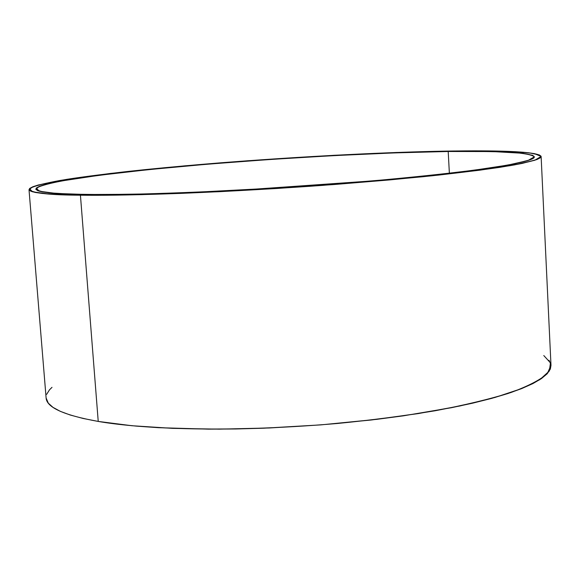 <?xml version="1.0" encoding="UTF-8"?>
<svg xmlns="http://www.w3.org/2000/svg" width="580" height="580" viewBox="0 0 580 580"><rect width="100%" height="100%" fill="white"/><g stroke="black" fill="none" stroke-linecap="round" stroke-linejoin="round"><path stroke-width="0.87" d="M448.202 151.489C472.91 151.257 493.602 151.503 510.298 152.236C524.175 153.265 532.179 154.802 534.296 156.846L527.887 160.573L507.826 165.097L474.121 170.208C445.193 173.826 411.06 177.407 371.715 180.953L244.869 189.841C202.608 192.009 164.176 193.495 129.565 194.3L86.34 194.503L55.999 193.43L39.389 191.233L36.243 188.137C40.397 185.723 50.199 183.084 65.656 180.228C83.781 177.313 105.676 174.391 131.334 171.463C224.627 161.269 357.911 152.844 448.202 151.489C502.193 150.72 530.896 152.504 534.296 156.854C535.543 162.262 473.563 172.18 371.671 180.953C270.005 189.74 147.82 195.373 86.34 194.503C56.717 194.38 39.875 192.575 35.815 189.087L39.541 186.281C46.052 184.106 57.224 181.678 73.066 179.002C108.54 173.5 165.278 167.547 223.358 162.9C327.236 154.824 406.739 152.054 448.202 151.489L449.37 173.26L448.202 151.489L393.762 152.917L333.058 155.65L269.714 159.493L207.227 164.213L149.103 169.577L99.078 175.298L61.132 181.025L44.602 184.643L39.418 186.332L36.475 187.92L35.895 189.392L37.794 190.711L42.253 191.879L49.329 192.85L71.405 194.184L103.762 194.583L145.413 193.952L194.605 192.285L276.95 187.956L333.101 184.07L386.526 179.648L434.311 174.935L474.121 170.208L504.353 165.706L515.584 163.603L530.113 159.804L533.455 158.137L534.26 156.643L532.636 155.331L522.565 153.258L492.514 151.561L448.202 151.489L449.37 173.26M550.993 365.342L550.333 369.061L547.187 373.766L541.401 378.61L532.94 383.561L521.775 388.549L507.95 393.523L491.536 398.416L472.657 403.165L451.494 407.697L403.267 415.853L376.79 419.34L320.892 424.879L263.733 428.207L235.705 428.975L208.582 429.142L158.507 427.685L136.184 426.104L116.022 424.009L98.23 421.428C133.791 427.67 215.934 433.797 337.263 423.494C371.12 420.181 403.782 415.925 435.247 410.741C464.913 405.101 490.122 399.04 510.864 392.551C528.365 386.026 540.495 379.74 547.252 373.687L550.993 365.378L541.125 156.528L537.073 159.464C530.033 161.784 517.541 164.423 499.59 167.374C478.34 170.462 452.581 173.601 422.298 176.799L322.458 185.39C199.005 194.191 116.08 195.743 80.431 195.206L98.23 421.428L82.94 418.419L70.274 415.034L60.276 411.322L52.954 407.341L48.292 403.151L46.117 397.996M80.431 195.206L98.23 421.428L80.431 195.206L49.38 194.082L32.509 191.806L29.5 188.609C33.916 186.115 44.109 183.396 60.073 180.46C78.764 177.473 101.275 174.478 127.622 171.477C223.336 161.037 359.484 152.431 452.183 151.018L488.041 150.916C508.551 151.293 524.001 152.192 534.383 153.606L541.118 156.462L534.76 160.276L514.329 164.923L479.79 170.186L432.31 175.762C394.944 179.517 354.155 183.026 309.952 186.281C265.147 189.268 221.959 191.646 180.394 193.401C141.266 194.735 107.945 195.337 80.431 195.206C50.242 195.061 33.096 193.205 29 189.645L32.835 186.76C39.512 184.52 50.989 182.033 67.244 179.278C103.653 173.637 161.849 167.518 221.408 162.755C327.925 154.461 409.538 151.612 452.183 151.018L497.734 151.076L528.779 152.794L539.306 154.911L541.067 156.259L540.335 157.789L537 159.493L522.246 163.393L510.777 165.554L479.79 170.186L438.879 175.059L389.673 179.916L334.609 184.483L276.704 188.493L219.283 191.697L141.136 194.662L98.31 195.293L65.127 194.873L42.579 193.481L35.395 192.466L30.914 191.269L29.065 189.899L29.754 188.384L32.872 186.745L38.287 185.006L66.809 179.35L110.447 173.434L184.875 165.829L247.769 160.747L334.181 155.295L396.343 152.489L452.183 151.018C488.259 150.539 538.566 150.735 541.125 156.528M46.661 394.335L49.496 389.818L52.004 387.346M549.028 360.274L550.913 364.552M543.779 355.54L550.471 362.87L549.347 370.982L539.835 379.653L521.645 388.6L494.856 397.496L460.041 405.949L418.282 413.584L371.178 420.007L320.747 424.886L269.294 427.982L219.218 429.149L172.782 428.366L131.95 425.727L98.23 421.428C64.105 415.295 46.733 407.493 46.117 398.025L29.007 189.653"/></g></svg>
